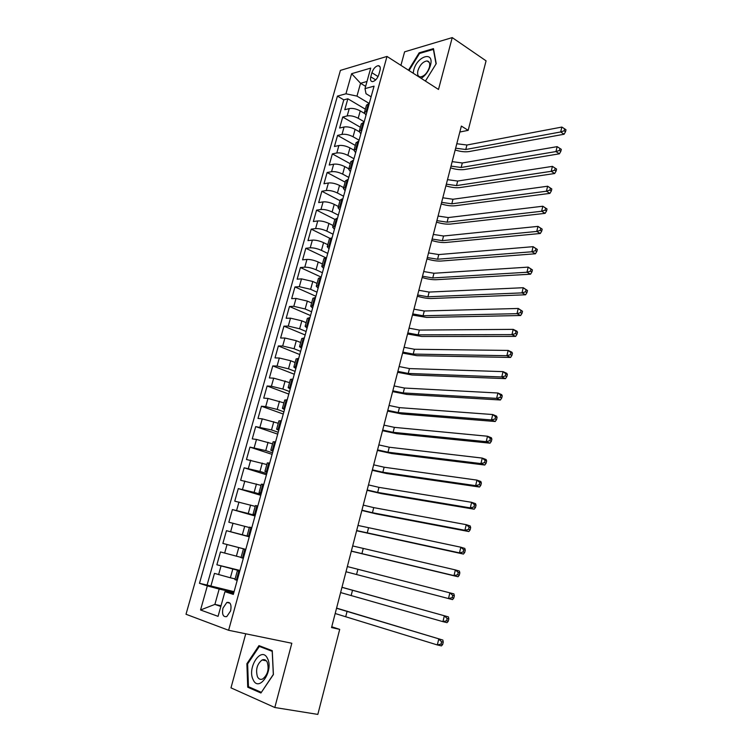 <?xml version="1.0" encoding="UTF-8"?>
<svg xmlns="http://www.w3.org/2000/svg" width="752" height="752" viewBox="0 0 752 752"><rect width="100%" height="100%" fill="white"/><g stroke="black" fill="none" stroke-linecap="round" stroke-linejoin="round"><path stroke-width="1.13" d="M230.629 610.868C231.682 604.627 230.413 601.826 226.831 602.455L222.94 608.18C221.868 614.422 223.147 617.223 226.766 616.584L230.629 610.868M245.744 633.795L230.986 687.854L274.809 707.51L317.823 714.4L339.707 629.377L331.754 626.773M340.421 70.387L186.007 614.262L228.608 630.279L386.998 56.428L340.421 70.387M386.998 56.428L438.501 89.45L452.234 37.6L404.604 51.832L400.919 65.349M364.494 113.42L360.246 110.901C356.269 108.814 352.603 108.044 349.238 108.589L344.773 109.717L347.847 98.785L365.369 109.19M364.194 121.777L358.196 118.261C354.211 116.193 350.545 115.413 347.18 115.93L342.724 117.03L360.358 127.248M342.724 117.03L339.622 128.037L344.078 126.994C347.433 126.505 351.118 127.295 355.113 129.344L359.193 131.694M354.004 150.184L349.953 147.909C345.929 145.888 342.235 145.098 338.889 145.531L334.443 146.49L337.554 135.407L355.32 145.427M348.834 168.824L344.745 166.596C340.703 164.613 336.999 163.814 333.653 164.19L329.226 165.055L332.356 153.897L350.244 163.729M343.626 187.596L339.519 185.415C335.439 183.469 331.735 182.661 328.389 182.98L323.971 183.751L327.129 172.518L345.14 182.153M338.381 206.499L334.245 204.365C330.147 202.457 326.424 201.63 323.087 201.893L318.679 202.579L321.856 191.262L339.998 200.69M333.108 225.534L328.934 223.447C324.808 221.577 321.085 220.74 317.748 220.938L313.349 221.53L316.554 210.137L334.819 219.368L337.469 218.296M327.797 244.691L323.595 242.661C319.44 240.819 315.699 239.973 312.371 240.114L307.991 240.612L311.206 229.144L329.912 238.318M322.439 263.99L318.209 261.997C314.035 260.201 310.285 259.346 306.957 259.431L302.586 259.825L305.829 248.282L325.701 257.72M317.053 283.419L312.794 281.483L301.505 278.87L297.153 279.171L300.415 267.543L321.179 277.112M311.629 302.981L307.342 301.091L296.015 298.45L291.673 298.647L294.963 286.944L315.878 296.269M306.167 322.683L301.843 320.841L290.498 318.171L286.164 318.265L289.473 306.478L310.538 315.567M300.668 342.517L296.307 340.731L284.923 338.024L280.609 338.024L283.946 326.152L305.162 334.988M295.122 362.502L290.742 360.763L279.321 358.018L275.016 357.914L278.372 345.958L299.747 354.54M289.548 382.618L273.681 378.162L269.385 377.946L272.769 365.914L294.286 374.233M283.927 402.875L267.994 398.438L263.717 398.118L267.12 386.002L288.796 394.067M278.268 423.282L262.269 418.864L258.002 418.432L261.433 406.23L283.269 414.032M272.572 443.83L256.498 439.431L252.258 438.895L255.708 426.6L277.704 434.139M266.828 464.529L246.468 459.5L249.946 447.12L272.102 454.387M261.047 485.378L240.631 480.255L244.137 467.791L266.452 474.775M255.219 506.378L234.756 501.161L238.281 488.603L260.765 495.314M249.363 527.528L228.834 522.217L232.396 509.565L255.041 515.994M245.782 549.439L222.874 543.423L226.455 530.677L249.269 536.815M222.874 543.423L245.791 549.383M241.072 557.392L220.477 551.949L216.877 564.78L239.963 570.448M459.829 132.032L468.176 130.34L461.371 126.082L331.547 627.572L339.707 629.377M371.911 72.728L370.774 76.836C370.069 79.881 370.67 81.479 372.56 81.63C375.286 80.99 377.382 78.631 378.839 74.551L379.986 70.415C380.672 67.398 380.089 65.809 378.237 65.65C375.483 66.27 373.377 68.629 371.911 72.728L378.068 76.563M233.656 593.206L224.942 591.664L233.327 594.409L374.054 86.16L365.002 88.614L366.017 93.699L371.112 96.782M224.942 591.664L218.071 616.349L200.549 609.985L207.336 585.893L199.487 583.317L337.432 96.106L345.948 93.793L351.607 73.696L370.717 68.112L365.002 88.614M239.85 570.862L216.877 564.78M235.103 578.918L230.375 577.78L232.782 569.132M249.316 536.655L242.332 534.775L244.71 526.25M255.182 515.477L248.254 513.503L250.604 505.034M261.01 494.44L254.129 492.381L256.46 483.978M266.791 473.563L259.957 471.419L262.279 463.082M272.525 452.836L265.747 450.608L268.05 442.326M278.221 432.259L271.5 429.937L273.784 421.712M283.88 411.814L277.206 409.417L279.481 401.258M289.501 391.529L282.874 389.047L285.13 380.935M295.085 371.375L288.495 368.818L290.742 360.763M300.621 351.372L294.088 348.731L296.307 340.731M306.12 331.5L299.634 328.784L301.843 320.841M311.582 311.77L305.143 308.978L307.342 301.091M317.015 292.18L310.614 289.304L312.794 281.483M322.401 272.722L316.047 269.771L318.209 261.997M327.75 253.396L321.442 250.378L323.595 242.661M333.061 234.21L326.8 231.118L328.934 223.447M338.344 215.147L332.121 211.979L334.245 204.365M343.579 196.216L337.413 192.982L339.519 185.415M348.787 177.416L342.658 174.116L344.745 166.596M353.957 158.747L347.875 155.373L349.953 147.909M359.089 140.192L353.055 136.751L355.113 129.344M347.847 98.785L343.786 99.866L207.073 585.075L234.088 591.674M230.375 577.78L214.461 573.372L210.823 586.297M226.455 530.677L242.332 534.775M232.396 509.565L248.254 513.503M238.281 488.603L254.129 492.381M244.137 467.791L259.957 471.419M249.946 447.12L265.747 450.608M255.708 426.6L271.5 429.937M261.433 406.23L265.71 406.588L277.206 409.417M267.12 386.002L271.406 386.255L282.874 389.047M272.769 365.914L277.065 366.055L288.495 368.818M278.372 345.958L282.686 346.005L294.088 348.731M283.946 326.152L288.27 326.095L299.634 328.784M289.473 306.478L293.816 306.327L305.143 308.978M294.963 286.944L299.315 286.691L310.614 289.304M300.415 267.543L304.786 267.186C308.104 267.129 311.854 267.994 316.047 269.771M305.829 248.282L310.209 247.822C313.537 247.709 317.278 248.555 321.442 250.378M311.206 229.144L315.605 228.589C318.933 228.42 322.664 229.257 326.8 231.118M316.554 210.137L320.954 209.498C324.291 209.253 328.013 210.09 332.121 211.979M321.856 191.262L326.274 190.529C329.611 190.228 333.324 191.046 337.413 192.982M327.129 172.518L331.557 171.691C334.903 171.334 338.597 172.142 342.658 174.116M332.356 153.897L336.802 152.976C340.148 152.571 343.843 153.361 347.875 155.373M337.554 135.407L342.01 134.392C345.365 133.931 349.041 134.711 353.055 136.751M367.173 111.005L364.429 112.574L365.998 115.244M369.251 103.494L366.506 105.101L364.429 112.574M364.053 122.303L361.317 123.817L359.23 131.337L361.956 129.861M358.807 141.235L356.091 142.664L353.985 150.24L356.702 148.84M353.525 160.298L350.827 161.642L348.712 169.266L351.41 167.959M348.214 179.493L345.525 180.743L343.401 188.423L346.08 187.21M342.856 198.829L340.186 199.985L338.043 207.721L340.703 206.593M334.424 229.304L332.657 227.151L335.298 226.117M332.036 237.905L329.404 238.873L327.233 246.712L329.855 245.782M326.575 257.645L323.962 258.519L321.771 266.415L324.375 265.578M321.066 277.526L318.472 278.306L316.263 286.258L318.857 285.525M315.52 297.557L312.945 298.234L310.726 306.243L313.293 305.603M309.937 317.729L307.38 318.303L305.143 326.368L307.69 325.832M304.316 338.043L301.778 338.522L299.522 346.644L302.05 346.211M298.647 358.507L296.128 358.873L293.863 367.061L296.373 366.732M292.942 379.111L290.441 379.384L288.157 387.628L290.648 387.402M287.189 399.867L284.717 400.036L282.414 408.336L284.886 408.214M281.398 420.782L278.945 420.838L276.623 429.204L279.077 429.185M275.57 441.847L273.136 441.791L270.795 450.213L273.22 450.316M269.695 463.063L267.28 462.894L264.93 471.382L267.336 471.598M263.773 484.438L261.386 484.156L259.017 492.71L261.395 493.03M257.814 505.974L255.445 505.579L253.057 514.189L255.417 514.631M251.807 527.66L249.467 527.152L247.06 535.828L249.391 536.383M245.754 549.515L243.432 548.894L245.763 549.486M243.432 548.894L241.007 557.627L243.319 558.304M239.662 571.539L237.359 570.787L239.738 571.266M237.359 570.787L234.915 579.595L237.209 580.384M365.632 86.367L360.556 83.275L356.965 96.106L345.948 93.793M369.26 103.475L356.965 96.106M452.234 37.6L486.074 60.846L468.176 130.34M274.809 707.51L291.823 643.251L228.608 630.279M366.995 81.479L360.556 83.275L351.607 73.696M221.013 605.755L214.884 604.401L220.815 606.469M233.872 592.444L219.17 589.06L214.884 604.401L200.549 609.985M343.786 99.866L337.432 96.106M360.828 133.922L359.23 131.337M355.621 152.741L353.985 150.24M350.376 171.682L348.712 169.266M345.093 190.754L343.401 188.423M339.772 209.968L338.043 207.721M329.028 248.78L327.233 246.712M323.595 268.389L321.771 266.415M318.124 288.148L316.263 286.258M312.625 308.038L310.726 306.243M307.07 328.069L305.143 326.368M301.486 348.242L299.522 346.644M295.865 368.555L293.863 367.061M290.197 389.028L288.157 387.628M284.491 409.633L282.414 408.336M278.738 430.398L276.623 429.204M272.948 451.303L270.795 450.213M267.12 472.369L264.93 471.382M261.245 493.585L259.017 492.71M255.323 514.96L253.057 514.189M249.363 536.486L247.06 535.828M207.073 585.075L199.487 583.317M207.336 585.893L219.17 589.06M425.416 81.066L436.226 63.647L433.481 48.626L419.155 52.828L408.468 70.19M260.925 692.996L273.408 674.544L272.262 650.687L258.961 645.62L246.891 663.696L247.728 687.206L260.925 692.996M419.936 53.345L419.155 52.828M250.801 687.732L247.728 687.206M247.69 663.847L246.891 663.696M456.802 143.735L466.926 145.014L561.857 127.069L560.682 131.957L564.16 130.792L565.523 131.713L565.993 129.758L564.63 128.836L564.16 130.792M455.646 148.2L465.77 149.498L560.682 131.957L564.103 134.241L469.145 151.547C465.131 152.167 460.478 151.65 455.176 150.005M564.103 134.241L565.523 131.713M564.63 128.836L561.857 127.069M421.176 78.34C425.557 75.501 428.631 71.233 430.407 65.518C434.694 50.61 417.163 55.77 413.713 70.143L413.186 73.217M429.383 67.332C430.238 63.45 429.448 61.316 426.995 60.95C423.028 61.589 420.011 64.766 417.952 70.491C417.078 74.401 417.886 76.544 420.387 76.901C424.335 76.234 427.333 73.047 429.383 67.332M409.003 70.538L419.513 53.467L433.387 49.406L436.047 63.939M267.458 658.414C261.536 645.564 246.797 667.644 253.142 679.714C258.848 693.071 274.123 670.502 267.458 658.414M267.233 662.174C265.954 659.824 264.234 659.1 262.072 659.993C257.043 664.044 255.501 669.628 257.438 676.734C258.716 679.178 260.474 679.921 262.692 678.981C267.721 674.817 269.235 669.224 267.233 662.174M261.245 692.301L248.451 686.698L247.634 663.922L259.337 646.41L272.215 651.326L273.324 674.431L261.386 692.319M262.88 647.115L259.337 646.41M452.168 161.633L462.311 162.977L557.147 146.649L555.963 151.566L559.45 150.409L560.832 151.312L561.302 149.347L559.92 148.445L559.45 150.409M451.003 166.126L461.155 167.48L555.963 151.566L559.413 153.812L464.548 169.501C460.534 170.055 455.872 169.51 450.561 167.865M559.413 153.812L560.832 151.312M559.92 148.445L557.147 146.649M447.506 179.653L457.667 181.053L552.41 166.371L556.574 169.078L555.183 168.194L554.713 170.178L556.104 171.061L556.574 169.078M446.331 184.174L456.502 185.594L551.216 171.315L552.41 166.371L555.183 168.194M554.713 170.178L551.216 171.315L554.685 173.515L459.914 187.568C455.909 188.056 451.238 187.483 445.898 185.838M554.685 173.515L556.104 171.061M442.806 197.795L452.986 199.252L547.635 186.223L551.808 188.949L550.417 188.085L549.938 190.087L551.338 190.952L551.808 188.949M441.631 202.344L451.811 203.82L546.431 191.215L547.635 186.223L550.417 188.085M549.938 190.087L546.431 191.215L549.928 193.367L455.251 205.747C451.256 206.17 446.575 205.569 441.217 203.933M549.928 193.367L551.338 190.952M438.087 216.05L448.277 217.563L542.822 206.227L547.014 208.971L545.614 208.125L545.125 210.137L546.535 210.983L547.014 208.971M436.893 220.627L447.102 222.169L541.619 211.256L542.822 206.227L545.614 208.125M545.125 210.137L541.619 211.256L545.134 213.352L450.561 224.058C446.566 224.416 441.885 223.776 436.508 222.15M545.134 213.352L546.535 210.983M433.321 234.427L443.539 236.006L537.981 226.38L542.183 229.134L540.773 228.307L540.284 230.338L541.703 231.155L542.183 229.134M432.127 239.042L442.355 240.64L536.759 231.437L537.981 226.38L540.773 228.307M540.284 230.338L536.759 231.437L540.312 233.487L445.842 242.482C441.847 242.774 437.156 242.106 431.761 240.48M540.312 233.487L541.703 231.155M428.537 252.926L438.773 254.571L533.102 246.675L537.323 249.438L535.894 248.639L535.405 250.679L536.834 251.478L537.323 249.438M427.333 257.569L437.579 259.224L531.871 251.77L533.102 246.675L535.894 248.639M535.405 250.679L531.871 251.77L535.452 253.772L441.086 261.038C437.1 261.254 432.4 260.559 426.976 258.942M535.452 253.772L536.834 251.478M423.714 271.547L433.97 273.258L528.186 267.12L532.416 269.902L530.978 269.113L530.489 271.171L531.927 271.951L532.416 269.902M422.502 276.228L432.767 277.949L526.945 272.252L528.186 267.12L530.978 269.113M530.489 271.171L526.945 272.252L530.555 274.198L436.301 279.706C432.325 279.857 427.606 279.124 422.173 277.516M530.555 274.198L531.927 271.951M418.864 290.3L429.138 292.067L523.232 287.715L527.481 290.507L526.033 289.746L525.535 291.814L526.983 292.575L527.481 290.507M417.642 295L427.926 296.786L521.982 292.885L523.232 287.715L526.033 289.746M525.535 291.814L521.982 292.885L525.62 294.784L431.488 298.506C427.512 298.582 422.793 297.82 417.332 296.213M525.62 294.784L526.983 292.575M413.976 309.166L424.269 310.999L518.241 308.461L522.508 311.272L521.042 310.529L520.544 312.616L522.01 313.358L522.508 311.272M412.745 313.904L423.047 315.755L516.991 313.678L518.241 308.461L521.042 310.529M520.544 312.616L516.991 313.678L520.647 315.511L426.638 317.429L412.453 315.041M520.647 315.511L522.01 313.358M409.06 328.173L419.372 330.072L513.212 329.367L516.897 331.162L517.498 332.187L516.022 331.463L515.524 333.568L516.991 334.283L517.498 332.187M407.819 332.939L418.14 334.856L511.952 334.612L513.212 329.367L516.022 331.463M515.524 333.568L511.952 334.612L515.637 336.398L421.75 336.482L407.546 333.991M515.637 336.398L516.991 334.283M404.106 347.302L414.437 349.266L508.155 350.423L511.858 352.162L512.45 353.252L510.965 352.556L510.458 354.681L511.943 355.376L512.45 353.252M402.865 352.105L413.196 354.079L506.876 355.705L508.155 350.423L510.965 352.556M510.458 354.681L506.876 355.705L510.599 357.444L416.834 355.668L402.611 353.073M510.599 357.444L511.943 355.376M399.115 366.553L409.473 368.583L503.05 371.629L506.792 373.321L507.365 374.487L505.87 373.81L505.353 375.944L506.857 376.611L507.365 374.487M397.864 371.394L408.223 373.443L501.772 376.959L503.05 371.629L505.87 373.81M505.353 375.944L501.772 376.959L505.513 378.632L411.889 374.975L397.639 372.287M505.513 378.632L506.857 376.611M394.095 385.945L404.473 388.041L497.909 393.005L501.678 394.64L502.242 395.872L500.729 395.214L500.221 397.366L501.725 398.015L502.242 395.872M392.835 390.814L403.213 392.929L496.621 398.372L497.909 393.005L500.729 395.214M500.221 397.366L496.621 398.372L500.4 399.989L406.907 394.424L392.629 391.623M500.4 399.989L501.725 398.015M389.047 405.469L399.434 407.631L492.739 414.54L496.527 416.11L497.081 417.416L495.559 416.787L495.042 418.958L496.555 419.578L497.081 417.416M387.778 410.366L398.175 412.557L491.432 419.945L492.739 414.54L495.559 416.787M495.042 418.958L491.432 419.945L495.239 421.505L401.888 413.995L387.59 411.09M495.239 421.505L496.555 419.578M383.952 425.124L394.368 427.362L487.522 436.235L491.347 437.749L491.874 439.13L490.342 438.519L489.825 440.7L491.357 441.311L491.874 439.13M382.683 430.059L393.099 432.315L486.206 441.678L487.522 436.235L490.342 438.519M489.825 440.7L486.206 441.678L490.041 443.182L396.84 433.707L382.514 430.699M490.041 443.182L491.357 441.311M378.829 444.911L389.263 447.224L482.267 458.09L486.121 459.547L486.638 461.004L485.096 460.421L484.561 462.621L486.112 463.194L486.638 461.004M377.551 449.884L387.985 452.206L480.942 463.58L482.267 458.09L485.096 460.421M484.561 462.621L480.942 463.58L484.805 465.027L391.754 453.55L377.401 450.429M484.805 465.027L486.112 463.194M373.678 464.839L384.131 467.218L476.965 480.114L480.857 481.515L481.355 483.047L479.804 482.483L479.268 484.702L480.829 485.256L481.355 483.047M372.381 469.84L382.834 472.237L475.64 485.651L476.965 480.114L479.804 482.483M479.268 484.702L475.64 485.651L479.532 487.033L386.631 473.534L372.259 470.31M479.532 487.033L480.829 485.256M368.48 484.908L378.952 487.352L471.626 502.308L475.546 503.643L476.035 505.25L474.465 504.714L473.929 506.951L475.499 507.478L476.035 505.25M367.173 489.947L377.654 492.41L470.291 507.882L471.626 502.308L474.465 504.714M473.929 506.951L470.291 507.882L474.211 509.207L381.471 493.65L367.079 490.313M474.211 509.207L475.499 507.478M363.254 505.109L373.744 507.628L466.249 524.67L470.197 525.949L470.677 527.631L469.098 527.124L468.552 529.37L470.132 529.878L470.677 527.631M361.938 510.185L372.437 512.723L464.905 530.292L466.249 524.67L469.098 527.124M468.552 529.37L464.905 530.292L468.863 531.551L376.282 513.917L361.862 510.467M468.863 531.551L470.132 529.878M357.98 525.451L460.835 547.212L464.811 548.424L465.272 550.182L463.674 549.703L463.138 551.968L464.727 552.447L465.272 550.182M356.664 530.564L459.472 552.87L460.835 547.212L463.674 549.703M463.138 551.968L459.472 552.87L463.458 554.064L356.608 530.752M463.458 554.064L464.727 552.447M352.679 545.943L455.374 569.922L459.387 571.069L459.829 572.902L458.222 572.451L457.677 574.735L459.284 575.186L459.829 572.902M351.344 551.084L454.001 575.618L455.374 569.922L458.222 572.451M457.677 574.735L454.001 575.618L458.024 576.756L351.325 551.178M458.024 576.756L459.284 575.186M347.339 566.566L453.917 593.883L454.34 595.81L452.723 595.377L452.168 597.68L453.785 598.103L454.34 595.81M452.168 597.68L448.493 598.554L452.544 599.617L345.995 571.755L448.493 598.554L449.875 592.802L452.723 595.377M452.544 599.617L453.785 598.103M341.963 587.34L448.399 616.884L341.981 587.274M340.609 592.557L442.937 621.66L444.329 615.869L447.177 618.482L446.622 620.804L448.258 621.208L448.812 618.887L447.177 618.482M448.258 621.208L447.017 622.656L442.937 621.66L446.622 620.804M448.812 618.887L448.399 616.884M336.539 608.265L442.843 640.055L336.586 608.105M335.185 613.519L437.335 644.943L438.736 639.106L441.593 641.766L441.029 644.107L442.684 644.483L443.238 642.142L441.593 641.766M442.684 644.483L441.452 645.883L437.335 644.943L441.029 644.107M443.238 642.142L442.843 640.055M236.372 556.198L238.76 547.606M358.196 118.261L360.246 110.901M347.18 115.93L349.238 108.589M218.597 574.65L221.022 566.012M224.641 553.105L227.038 544.533M230.638 531.72L233.017 523.204M236.589 510.486L238.957 502.035M242.492 489.411L244.842 481.017M248.357 468.477L250.698 460.149M254.185 447.703L256.498 439.431M259.966 427.07L262.269 418.864M265.71 406.588L267.994 398.438M271.406 386.255L273.681 378.162M277.065 366.055L279.321 358.018M282.686 346.005L284.923 338.024M288.27 326.095L290.498 318.171M293.816 306.327L296.015 298.45M299.315 286.691L301.505 278.87M304.786 267.186L306.957 259.431M310.209 247.822L312.371 240.114M315.605 228.589L317.748 220.938M320.954 209.498L323.087 201.893M326.274 190.529L328.389 182.98M331.557 171.691L333.653 164.19M336.802 152.976L338.889 145.531M342.01 134.392L344.078 126.994M366.243 111.23L368.32 103.738M361.026 130.068L363.122 122.52M355.771 149.037L357.877 141.432M350.479 168.138L352.603 160.477M345.149 187.37L347.292 179.653M339.791 206.734L341.934 198.97M334.386 226.239L336.548 218.418M328.944 245.876L331.124 238.008M323.463 265.653L325.663 257.729M317.946 285.581L320.155 277.591M312.381 305.641L314.609 297.595M306.788 325.851L309.034 317.748M301.148 346.202L303.404 338.043M295.47 366.694L297.745 358.478M289.746 387.346L292.039 379.064M283.983 408.139L286.296 399.801M278.184 429.091L280.505 420.688M272.337 450.194L274.677 441.734M266.443 471.448L268.812 462.931M260.512 492.861L262.89 484.279M254.543 514.434L256.93 505.786M248.517 536.167L250.933 527.453M242.454 558.059L244.879 549.28M236.344 580.121L238.788 571.276M375.718 79.891L370.774 76.836M466.926 145.014L465.77 149.498M462.311 162.977L461.155 167.48M457.667 181.053L456.502 185.594M452.986 199.252L451.811 203.82M448.277 217.563L447.102 222.169M443.539 236.006L442.355 240.64M438.773 254.571L437.579 259.224M433.97 273.258L432.767 277.949M429.138 292.067L427.926 296.786M424.269 310.999L423.047 315.755M419.372 330.072L418.14 334.856M414.437 349.266L413.196 354.079M409.473 368.583L408.223 373.443M404.473 388.041L403.213 392.929M399.434 407.631L398.175 412.557M394.368 427.362L393.099 432.315M389.263 447.224L387.985 452.206M384.131 467.218L382.834 472.237M378.952 487.352L377.654 492.41M373.744 507.628L372.437 512.723M368.489 528.045L367.173 533.177M363.207 548.612L361.881 553.773M357.886 569.32L356.551 574.519M352.528 590.17L351.184 595.405M347.133 611.169L345.779 616.443M229.971 603.16L226.831 602.455M332.657 227.151L334.819 219.358M379.995 66.759L378.237 65.65M429.289 62.454L426.995 60.95M266.293 660.801L262.072 659.993"/></g></svg>
